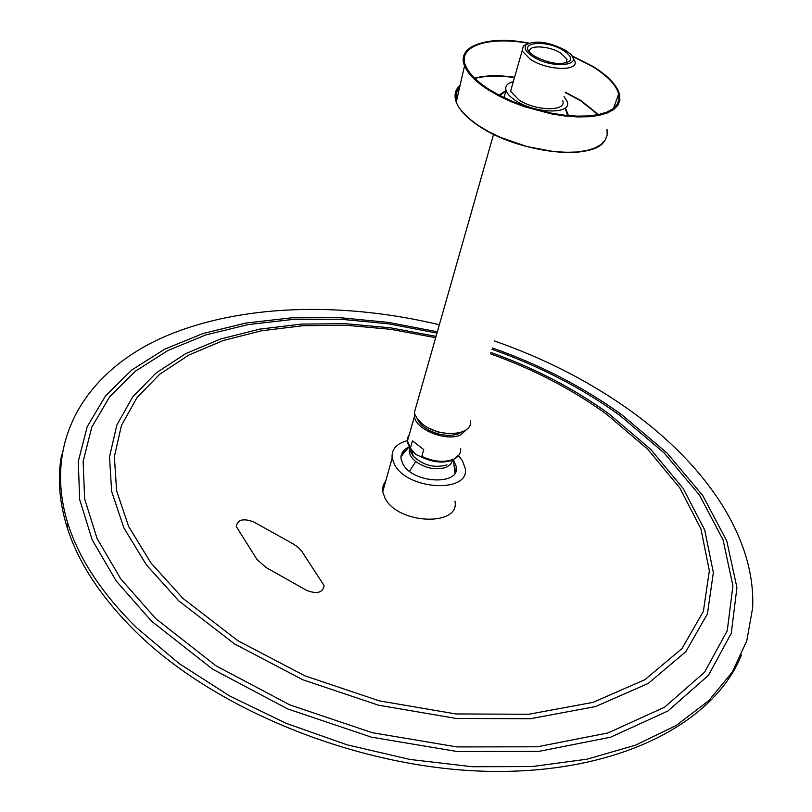 <?xml version="1.0" encoding="UTF-8"?>
<svg xmlns="http://www.w3.org/2000/svg" width="812" height="812" viewBox="0 0 812 812"><rect width="100%" height="100%" fill="white"/><g stroke="black" fill="none" stroke-linecap="round" stroke-linejoin="round"><path stroke-width="1.22" d="M429.538 428.462L437.729 431.933L446.488 433.456M534.783 56.312L532.093 54.455C516.067 42.528 545.542 38.946 563.295 50.374C570.095 54.749 572.074 58.434 569.242 61.428C560.747 65.336 549.257 63.63 534.783 56.312M565.883 63.011L567.05 59.337L560.869 53.135C548.811 45.35 526.541 44.701 529.83 52.333L529.85 52.415M533.027 56.678C553.155 69.71 586 65.498 568.532 52.475L565 50.019C548.699 41.859 535.859 40.021 526.46 44.518C523.456 47.796 525.648 51.846 533.027 56.678M572.775 57.54L574.774 60.9C579.362 71.527 547.664 70.685 530.551 59.489L522.096 50.983L523.314 45.99L527.029 44.071M512.128 85.798L510.575 91.228L518.858 99.906C535.687 111.244 567.111 111.691 562.716 100.769M513.336 81.586C507.287 83.189 504.861 86.153 506.049 90.477C507.195 93.816 510.413 97.207 515.721 100.637C535.484 113.964 572.389 114.482 567.233 101.673L563.995 96.516M416.647 404.518L414.374 412.516L414.79 414.171L417.571 419.215L422.443 424.026C439.566 438.45 473.853 435.638 470.321 420.443M572.044 56.16L592.161 66.351C607.264 75.638 616.105 84.854 618.673 94.019L618.967 99.561L617.049 104.535L612.938 108.788L606.706 112.178L598.505 114.583L588.568 115.923L577.17 116.136L564.644 115.202L551.378 113.142L524.349 105.915L511.438 100.972L499.471 95.349L488.834 89.239C476.512 81.241 468.768 73.395 465.621 65.701C457.237 45.99 488.316 35.992 528.389 43.31M565.355 107.854L568.532 115.598M565.233 108.27L567.608 115.517M499.959 95.603L505.967 90.771M499.136 95.177L506.018 90.386M494.478 340.979C544.578 358.468 589.969 381.752 630.65 410.831C705.202 464.413 756.002 537.412 752.622 608.036L746.746 640.972L732.221 672.184L708.764 700.654L676.416 725.339L635.552 745.172L587.005 759.19L532.022 766.569L472.29 766.731L409.877 759.443L347.059 744.817L286.189 723.35L229.552 695.894L179.147 663.577L136.568 627.706C101.947 593.471 79.069 558.839 67.924 523.801C42.183 440.51 86.194 372.18 161.608 337.975C238.028 304.003 341.131 301.293 439.353 324.749M741.478 654.908C714.712 722.101 620.581 773.186 491.514 771.4C362.69 769.725 216.449 711.261 135.736 631.716C101.185 597.47 78.348 562.807 67.234 527.739C59.185 501.917 57.317 477.608 61.621 454.811M458.547 455.715L462.302 460.526L465.164 468.108C470.595 493.361 407.695 490.59 394.52 464.545L392.155 458.201C391.262 449.503 396.327 443.646 407.35 440.652M454.994 501.227C460.181 526.785 397.88 524.451 385.02 498.142L382.726 491.717L382.553 489.118L383.294 485.018L385.842 480.633M453.431 459.897L456.283 466.626L455.623 471.762M456.283 466.626C460.414 485.759 412.983 483.698 402.935 464.048L401.098 459.135C400.458 454.02 402.833 450.122 408.223 447.442M401.108 455.715L404.325 451.411M382.878 491.179L383.274 485.87L385.69 481.171M452.436 460.698L450.548 464.423L446.59 467.174C436.47 470.473 426.188 468.605 415.744 461.561C410.04 456.821 408.121 452.203 409.979 447.706M461.825 432.075L457.816 434.065C448.691 436.633 438.906 435.262 428.462 429.964C422.819 426.757 419.134 423.103 417.398 418.992M409.674 433.222L407.462 440.997L411.004 449.046C406.822 443.717 406.244 438.947 409.238 434.735M414.475 413.024L414.435 416.526C415.693 429.71 446.407 441.921 460.8 434.887L467.519 428.634M459.135 454.832L452.954 460.028C443.372 463.52 432.664 462.424 420.809 456.72L415.693 454.405L411.004 449.046M410.547 447.595L412.486 440.845L423.762 449.625L421.793 456.385C433.547 461.764 444.093 462.738 453.421 459.298C458.75 456.801 461.155 453.147 460.627 448.336M420.809 456.72L421.793 456.385M298.227 547.43L293.03 543.807L253.435 521.781C243.082 518.086 237.368 519.69 236.302 526.572L256.917 559.377L265.94 567.456L306.824 590.486C317.208 594.282 322.953 592.648 324.079 585.564L302.023 551.683L298.227 547.43M598.058 114.675L580.59 100.729L565.213 92.497M514.493 77.556C498.852 75.414 485.627 75.689 474.827 78.409M459.785 86.63C456.801 90.173 455.857 94.324 456.933 99.084M456.872 99.348C455.542 94.172 456.567 89.696 459.947 85.92M474.523 78.114C485.414 75.343 498.771 75.059 514.585 77.231M565.314 92.172L580.813 100.465L598.464 114.593M593.105 148.687C568.816 158.878 510.565 147.51 479.009 126.053M460.12 85.148C455.126 89.685 453.837 95.329 456.242 102.079C459.277 109.914 466.829 117.841 478.887 125.86L489.311 131.991L501.045 137.593L526.947 146.536L553.358 151.529L565.71 152.341L576.967 151.996L586.792 150.514L594.922 147.967L601.124 144.434L605.244 140.04L607.214 134.934L607 129.27M617.09 88.488L619.597 94.537L619.891 100.15L617.952 105.195L613.781 109.498L607.467 112.929L599.165 115.365L589.086 116.725L577.535 116.938L564.837 115.994L551.409 113.903L524.014 106.585L510.921 101.571L498.812 95.877L488.032 89.675C475.558 81.586 467.722 73.648 464.535 65.853C461.409 57.297 464.231 50.709 473.01 46.081M528.866 43.117C469.63 31.272 439.688 59.327 488.276 89.391C519.578 109.681 574.297 121.658 601.489 114.441C629.168 107.519 623.514 84.742 592.638 66.269L571.749 55.734L592.679 66.269M478.877 125.961L468.219 117.872L460.566 109.671M456.283 101.916C454.141 95.522 455.37 90.132 459.978 85.757M436.978 333.093L388.572 323.836L340.299 319.207L293.071 319.41L247.883 324.627L205.791 334.96L167.911 350.49L135.452 371.155L109.671 396.784L91.837 427.041L83.139 461.348L84.641 498.893L97.085 538.559L120.846 578.997L155.731 618.602L215.982 665.81L289.894 704.928L372.282 732.698L456.882 746.918L537.321 746.796L607.934 732.962L664.52 707.232L704.572 672.204L727.227 630.792L732.931 585.828L723.045 539.858L699.436 495.015L664.216 453.005L619.526 415.165C581.504 387.811 538.975 365.847 491.96 349.272M492.356 347.972C540.031 364.75 583.168 386.999 621.759 414.729L667.038 453.015L702.766 495.553L726.781 540.995L736.931 587.604L731.287 633.248L708.45 675.34L667.941 710.987L610.594 737.205L538.945 751.364L457.278 751.557L371.338 737.134L287.651 708.917L212.612 669.149L151.499 621.15L116.167 580.884L92.162 539.797L79.657 499.512L78.287 461.419L87.249 426.625L105.479 395.982L131.727 370.039L164.724 349.14L203.173 333.468L245.863 323.054L291.66 317.817L339.487 317.654L388.359 322.384L437.353 331.783M435.668 337.701L390.937 329.347L346.419 325.287L302.998 325.713L261.606 330.758L223.229 340.522L188.922 355.017L159.771 374.159L136.903 397.768L121.435 425.478L114.37 456.73L116.593 490.752L128.682 526.552L150.89 562.899L182.944 598.383L237.926 640.749L304.947 675.848L379.417 700.888L455.877 713.941L528.713 714.276L592.963 702.38L644.819 679.745L681.938 648.595L703.365 611.426L709.343 570.765L700.939 528.906L679.766 487.85L647.671 449.188L606.625 414.242C572.115 389.303 533.433 369.176 490.56 353.859M490.966 352.53C534.509 368.049 573.82 388.481 608.909 413.805L650.554 449.209L683.146 488.398L704.725 530.053L713.362 572.551L707.425 613.882L685.795 651.701L648.209 683.45L595.582 706.552L530.317 718.742L456.263 718.458L378.504 705.202L302.764 679.735L234.627 644.007L178.792 600.88L146.272 564.746L123.81 527.759L111.64 491.361L109.518 456.791L116.837 425.062L132.681 396.956L156.005 373.033L185.684 353.656L220.559 339L259.535 329.154L301.546 324.089L345.587 323.704L390.714 327.855L436.054 336.361M410.212 447.95L413.318 456.242C423.407 465.479 434.643 468.362 447.006 464.88M409.502 471.234L415.744 461.561M506.049 90.477L504.019 97.623M493.564 134.315L414.374 412.516M522.096 50.983L510.575 91.228M567.05 59.337L565.974 62.94M526.46 44.518L523.314 45.99M566.066 62.869L569.242 61.428M604.199 141.481C591.461 161.223 517.488 152.605 478.897 126.012C466.819 117.973 459.267 109.996 456.242 102.079L464.535 65.853C456.111 45.523 488.022 35.495 528.896 43.097M619.597 94.537C617.029 85.128 608.066 75.709 592.719 66.3M613.466 108.382L618.673 94.019M67.924 523.801L67.234 527.739M392.155 458.201L382.726 491.717M455.644 434.643L457.816 434.065M411.288 449.493L413.318 456.242L410.273 451.086M455.024 472.949L453.289 460.008M412.811 455.664L412.973 455.096M414.435 416.526L407.462 440.997L410.963 448.975M409.268 446.6L400.996 456.588"/></g></svg>
